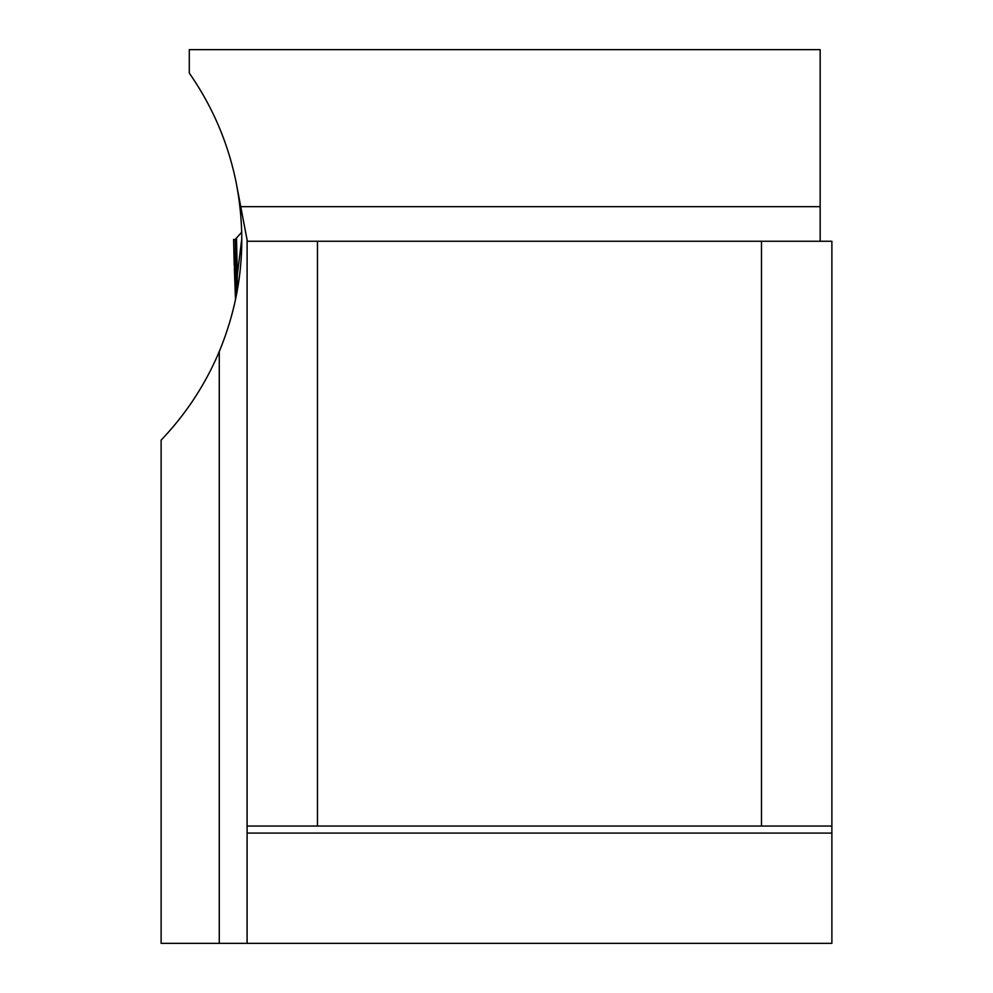 <?xml version="1.0" encoding="UTF-8"?>
<svg xmlns="http://www.w3.org/2000/svg" width="993" height="993" viewBox="0 0 993 993"><rect width="100%" height="100%" fill="white"/><g stroke="black" fill="none" stroke-linecap="round" stroke-linejoin="round"><path stroke-width="1.49" d="M247.096 241.249L831.886 241.249L831.886 833.077L247.096 833.077L247.096 943.35L219.267 943.35L219.267 351.547C241.833 296.833 247.431 240.306 236.049 181.98L247.096 239.921L247.096 833.077M219.267 351.547C205.303 384.626 185.914 414.155 161.114 440.122L161.114 943.35L219.267 943.35M820.156 241.249L820.156 49.65L189.291 49.65L189.291 73.11C212.341 106.201 227.931 142.483 236.049 181.98M247.096 943.35L831.886 943.35L831.886 833.077M761.494 241.249L761.494 826.039L317.475 826.039L317.475 241.249M761.494 826.039L831.886 826.039M317.475 826.039L247.096 826.039M236.52 239.611L233.603 239.487L235.502 299.737L234.398 269.264A9.384 6.666 -3.5 0 1 234.385 268.855L234.398 269.264M233.603 239.487L234.211 265.255M233.69 239.512L235.242 239.45L233.69 239.512M236.471 237.873L237.364 274.713A9.384 1.378 178.6 0 0 236.098 275.384L235.242 239.45L241.696 232.151M241.796 238.581L237.364 274.713L237.004 292.165M820.156 206.681L241.336 206.681M236.644 294.127L236.098 275.384"/></g></svg>
